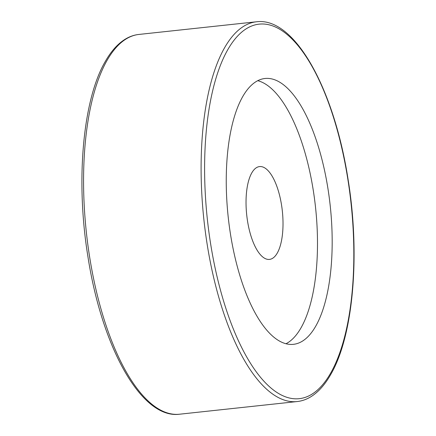 <?xml version="1.0" encoding="UTF-8"?>
<svg xmlns="http://www.w3.org/2000/svg" width="436" height="436" viewBox="0 0 436 436"><rect width="100%" height="100%" fill="white"/><g stroke="black" fill="none" stroke-linecap="round" stroke-linejoin="round"><path stroke-width="0.65" d="M230.448 233.969A133.678 51.328 -96.1 0 1 264.903 78.496A133.678 51.328 -96.1 0 1 327.981 188.848A133.678 51.328 -96.1 0 1 293.526 344.32A133.678 51.328 -96.1 0 1 230.448 233.969M257.703 80.671A133.678 51.328 -96.1 0 1 313.288 190.428A133.678 51.328 -96.1 0 1 286.032 343.726M247.495 220.867A46.674 17.92 -96.1 0 1 259.524 166.585A46.674 17.92 -96.1 0 1 281.552 205.111A46.674 17.92 -96.1 0 1 269.519 259.398A46.674 17.92 -96.1 0 1 247.495 220.867M207.1 243.898A190.968 73.324 -96.1 0 1 256.319 21.8L138.784 34.455A190.968 73.324 -96.1 0 0 89.565 256.559A190.968 73.324 -96.1 0 0 179.681 414.2L297.216 401.545A190.968 73.324 -96.1 0 1 207.1 243.898M347.906 179.632A188.303 72.305 83.9 0 0 249.964 26.743A188.303 72.305 83.9 0 0 210.523 243.184A188.303 72.305 83.9 0 0 308.465 396.073A188.303 72.305 83.9 0 0 347.906 179.632M179.681 414.2C141.586 419.421 101.893 347.53 87.909 256.521C75.586 180.978 82.687 99.751 105.414 61.253C111.098 51.274 117.606 43.982 124.936 39.371C129.345 36.624 133.961 34.989 138.784 34.455M297.216 401.545C302.039 401.011 306.655 399.376 311.064 396.629C318.394 392.019 324.902 384.726 330.586 374.747C353.313 336.249 360.414 255.022 348.092 179.479C334.107 88.47 294.414 16.579 256.319 21.8"/></g></svg>
